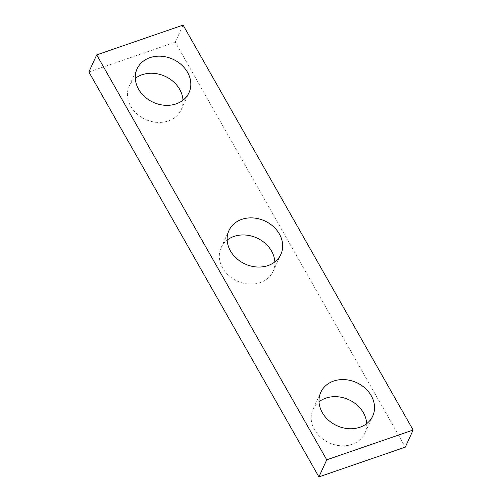<?xml version="1.0" encoding="UTF-8"?>
<svg xmlns="http://www.w3.org/2000/svg" width="502" height="502" viewBox="0 0 502 502"><rect width="100%" height="100%" fill="white"/><g stroke="black" fill="none" stroke-linecap="round" stroke-linejoin="round"><path stroke-width="0.38" stroke-dasharray="2.51 1.88" d="M135.308 78.375A28.558 23.676 24.6 0 0 131.976 81.613A28.558 23.676 24.6 0 0 129.265 85.936A28.558 23.676 24.6 0 0 142.624 117.957A28.558 23.676 24.6 0 0 178.48 114.067A28.558 23.676 24.6 0 0 181.191 109.737A28.558 23.676 24.6 0 0 182.973 100.218M183.092 25.1L175.261 42.181L405.302 447.119M88.873 71.962L175.261 42.181M274.832 261.918A28.558 23.676 -155.4 0 1 273.05 271.438A28.558 23.676 -155.4 0 1 270.34 275.767A28.558 23.676 -155.4 0 1 234.484 279.658A28.558 23.676 -155.4 0 1 221.125 247.643A28.558 23.676 -155.4 0 1 223.836 243.313A28.558 23.676 -155.4 0 1 227.168 240.082M366.692 423.625A28.558 23.676 -155.4 0 1 364.91 433.138A28.558 23.676 -155.4 0 1 362.199 437.468A28.558 23.676 -155.4 0 1 326.344 441.365A28.558 23.676 -155.4 0 1 312.984 409.343A28.558 23.676 -155.4 0 1 315.695 405.014A28.558 23.676 -155.4 0 1 319.027 401.782M129.265 85.936L137.09 68.862M181.191 109.737L189.016 92.657M312.984 409.343L320.809 392.263M364.91 433.138L372.735 416.064M221.125 247.643L228.95 230.562M273.05 271.438L280.875 254.357"/><path stroke-width="0.75" d="M139.801 64.532A28.558 23.676 24.6 0 0 137.09 68.862A28.558 23.676 24.6 0 0 150.456 100.877A28.558 23.676 24.6 0 0 186.305 96.986A28.558 23.676 24.6 0 0 189.016 92.657A28.558 23.676 24.6 0 0 175.656 60.635A28.558 23.676 24.6 0 0 139.801 64.532M182.973 100.218A28.558 23.676 24.6 0 0 165.089 76.31A28.558 23.676 24.6 0 0 135.308 78.375M96.698 54.881L88.873 71.962L318.908 476.9L326.739 459.819L96.698 54.881L183.092 25.1L413.127 430.038L405.302 447.119L318.908 476.9M413.127 430.038L326.739 459.819M227.168 240.082A28.558 23.676 -155.4 0 1 256.949 238.017A28.558 23.676 -155.4 0 1 274.832 261.918M319.027 401.782A28.558 23.676 -155.4 0 1 348.808 399.717A28.558 23.676 -155.4 0 1 366.692 423.625M278.164 258.687A28.558 23.676 -155.4 0 1 242.315 262.577A28.558 23.676 -155.4 0 1 228.95 230.562A28.558 23.676 -155.4 0 1 231.66 226.233A28.558 23.676 -155.4 0 1 267.516 222.342A28.558 23.676 -155.4 0 1 280.875 254.357A28.558 23.676 -155.4 0 1 278.164 258.687M370.024 420.387A28.558 23.676 -155.4 0 1 334.175 424.284A28.558 23.676 -155.4 0 1 320.809 392.263A28.558 23.676 -155.4 0 1 323.52 387.933A28.558 23.676 -155.4 0 1 359.376 384.043A28.558 23.676 -155.4 0 1 372.735 416.064A28.558 23.676 -155.4 0 1 370.024 420.387"/></g></svg>
